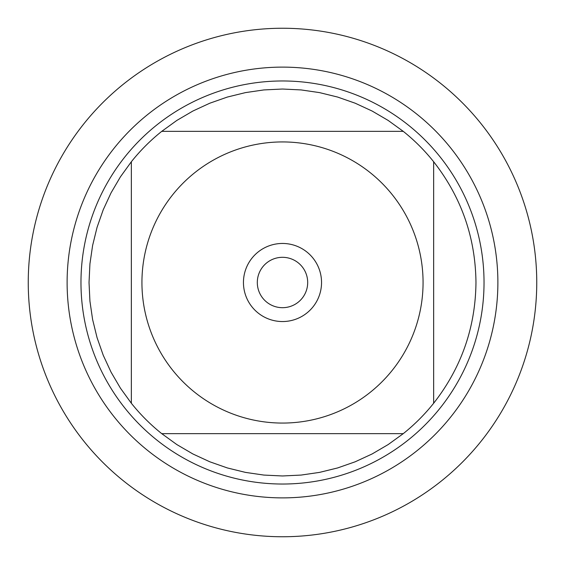 <?xml version="1.0" encoding="UTF-8"?>
<svg xmlns="http://www.w3.org/2000/svg" width="565" height="565" viewBox="0 0 565 565"><rect width="100%" height="100%" fill="white"/><g stroke="black" fill="none" stroke-linecap="round" stroke-linejoin="round"><path stroke-width="0.85" d="M28.25 282.5A254.25 254.25 0 0 1 409.625 62.312A254.25 254.25 0 0 1 409.625 502.688A254.25 254.25 0 0 1 28.25 282.5M172.685 370.245A140.565 140.565 0 0 0 423.065 282.5A140.565 140.565 0 0 0 236.015 149.845A140.565 140.565 0 0 0 172.685 370.245M131.355 403.269A193.47 193.47 0 0 0 161.731 433.645L403.269 433.645A193.47 193.47 0 0 0 433.645 403.269L433.645 161.731A193.47 193.47 0 0 0 403.269 131.355L161.731 131.355A193.47 193.47 0 0 0 131.355 161.731L131.355 403.269A193.47 193.47 0 0 0 161.731 433.645L176.824 444.556L192.898 453.97L209.806 461.789L227.377 467.947L245.464 472.389L263.897 475.073L282.5 475.97L301.103 475.073L319.536 472.389L337.623 467.947L355.194 461.789L372.102 453.97L388.176 444.556L403.269 433.645A193.47 193.47 0 0 0 433.645 403.269C461.372 367.787 475.483 327.531 475.97 282.5C475.483 237.47 461.372 197.213 433.645 161.731A193.47 193.47 0 0 0 403.269 131.355L388.176 120.444L372.102 111.03L355.194 103.211L337.623 97.053L319.536 92.611L301.103 89.927L282.5 89.03L263.897 89.927L245.464 92.611L227.377 97.053L209.806 103.211L192.898 111.03L176.824 120.444L161.731 131.355A193.47 193.47 0 0 0 131.355 161.731L120.444 176.824L111.03 192.898L103.211 209.806L97.053 227.377L92.611 245.464L89.927 263.897L89.03 282.5L89.927 301.103L92.611 319.536L97.053 337.623L103.211 355.194L111.03 372.102L120.444 388.176L131.355 403.269M80.972 282.5A201.528 201.528 0 0 1 383.268 107.972A201.528 201.528 0 0 1 383.268 457.029A201.528 201.528 0 0 1 80.972 282.5M243.451 282.5A39.049 39.049 0 0 1 302.021 248.685A39.049 39.049 0 0 1 302.021 316.315A39.049 39.049 0 0 1 243.451 282.5M257.308 282.5A25.192 25.192 0 0 0 295.092 304.316A25.192 25.192 0 0 0 295.092 260.684A25.192 25.192 0 0 0 257.308 282.5M536.75 282.5A254.25 254.25 0 0 1 155.375 502.688A254.25 254.25 0 0 1 155.375 62.312A254.25 254.25 0 0 1 536.75 282.5M67.115 282.5A215.385 215.385 0 0 1 390.189 95.972A215.385 215.385 0 0 1 390.189 469.028A215.385 215.385 0 0 1 67.115 282.5"/></g></svg>
